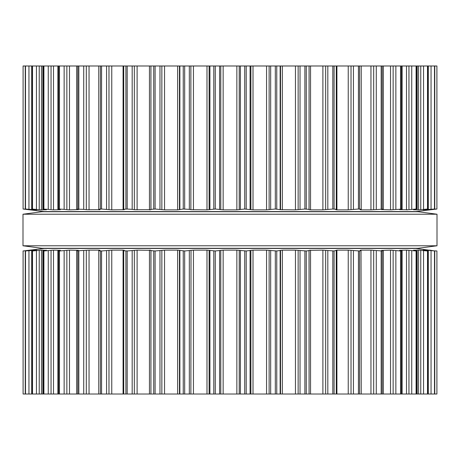 <?xml version="1.0" encoding="UTF-8"?>
<svg xmlns="http://www.w3.org/2000/svg" width="460" height="460" viewBox="0 0 460 460"><rect width="100%" height="100%" fill="white"/><g stroke="black" fill="none" stroke-linecap="round" stroke-linejoin="round"><path stroke-width="0.69" d="M418.077 248.291L41.923 248.291L23 245.772L41.923 248.291L418.077 248.291L437 245.772L23 245.772L23 214.228L23 245.772L437 245.772L437 214.228L23 214.228L41.923 211.709L23 214.228L437 214.228L437 245.772L418.077 248.291M418.077 211.709L41.923 211.709L418.077 211.709L437 214.228L418.077 211.709M430.29 209.812L436.908 209.035L436.908 65.987L23.092 65.987L23.098 209.035L29.71 209.812M310.54 65.987L310.54 209.863L309.034 209.679L309.068 65.987L309.068 209.363L304.899 209.035L295.475 209.863L280.531 209.691M244.726 65.987L244.726 209.035L253.011 209.863L266.558 209.863L275.321 209.035L280.519 209.679L280.519 65.987M244.726 209.035L236.854 209.863L223.146 209.863L215.274 209.035L206.988 209.863L191.021 209.708M189.324 65.987L189.324 209.369L190.877 209.679L190.877 65.987M189.324 209.369L183.241 209.035L177.64 209.863L164.548 209.863L155.1 209.035L150.932 209.369L150.932 65.987L150.966 209.685L134.642 209.72M310.54 209.863L322.885 209.863L332.81 209.035L336.289 209.294L336.289 65.987M336.231 209.369L335.771 209.685L336.916 209.863L348.237 209.863L358.426 209.035L361.232 209.231L361.232 65.987M132.181 65.987L132.181 209.369L134.349 209.679L134.349 65.987M132.181 209.369L127.19 209.035L123.711 209.294L123.711 65.987M124.257 209.725L123.769 209.369M361.019 209.369L360.157 209.679L360.91 209.863L370.973 209.863L383.341 209.173L383.341 65.987M124.223 209.679L111.763 209.863L101.574 209.035L98.768 209.231L98.768 65.987M99.964 209.76L98.98 209.369M382.881 209.369L381.633 209.679M99.843 209.679L86.664 209.72M381.978 209.593L390.534 209.863M391.782 209.806L393.139 209.679L390.523 209.863L390.523 65.987M83.72 65.987L83.72 209.369L86.319 209.679L86.319 65.987M393.139 65.987L393.139 209.679L402.126 209.127L402.126 65.987M83.72 209.369L76.659 209.173L76.659 65.987M399.648 209.697L402.126 209.127M78.367 209.679L77.119 209.369M408.313 209.748L399.723 209.679M69.477 65.987L69.477 209.863L78.022 209.593M69.477 209.863L67.223 209.72M64.141 65.987L64.141 209.369L66.861 209.679L66.861 65.987M408.946 65.987L408.946 209.679L416.093 209.035L414.017 209.679M64.141 209.369L58.633 209.035L57.874 209.127L60.277 209.679M417.168 65.987L417.168 209.087L416.737 209.035L416.737 65.987M53.498 65.987L53.498 209.863L60.352 209.697M413.528 209.771L418.537 209.863L427.932 209.035L423.229 209.858M53.498 209.863L51.687 209.748M48.265 65.987L48.265 209.369L51.054 209.679L51.054 65.987M48.265 209.369L42.832 209.087L42.832 65.987M43.263 65.987L43.263 209.035L45.983 209.679M428.122 65.987L428.122 209.058L427.932 65.987M41.463 65.987L41.463 209.863L46.471 209.771M423.315 209.823L434.481 209.035L431.428 209.507M41.463 209.863L31.878 209.058L31.878 65.987M32.068 65.987L32.068 209.035L36.725 209.863M434.752 65.987L434.752 209.041L434.706 65.987M36.771 209.858L25.248 209.041L25.248 65.987M436.902 65.987L436.902 209.035L434.05 209.162M25.294 65.987L25.294 209.035L28.572 209.507M25.95 209.162L23.098 209.035L23.092 65.987M427.714 209.748L428.312 209.679L428.312 65.987M420.141 209.748L420.756 209.679L420.756 65.987M406.502 209.863L406.502 65.987M406.818 209.858L407.543 209.812M390.902 209.858L391.707 209.812M371.392 209.858L372.261 209.812M149.891 209.858L150.202 209.846M282.359 209.863L282.359 65.987M436.908 209.035L415.869 211.548L44.131 211.548L23.092 209.035M434.05 250.838L436.908 250.964L436.902 394.013L23.092 394.013L23.092 250.964L44.131 248.452L415.869 248.452L429.801 250.286M381.633 250.32L382.881 250.631L382.174 250.964L370.955 250.136L360.91 250.136L360.157 250.32L361.019 250.631L359.582 250.964L348.237 250.136L336.916 250.136L334.092 250.964L322.885 250.136L309.034 250.32L309.068 394.013L309.068 250.637L306.279 250.964L306.279 394.013M123.711 394.013L123.711 250.706L127.19 250.964L137.114 250.136L150.966 250.315L150.932 394.013L150.932 250.631L155.1 250.964L164.548 250.136L177.64 250.136L184.678 250.964L193.441 250.136L206.988 250.136L215.274 250.964L223.146 250.136L236.854 250.136L246.198 250.964L246.198 394.013M306.279 250.964L295.452 250.136L282.359 250.136L276.759 250.964L266.558 250.136L253.011 250.136L246.198 250.964M336.231 250.631L336.289 394.013M361.019 250.631L361.232 394.013M123.769 250.631L124.257 250.274M124.223 250.32L123.084 250.136L123.084 394.013M98.768 394.013L98.768 250.769L101.574 250.964L111.763 250.136L123.084 250.136M382.881 250.631L383.341 250.827L383.341 394.013M98.98 250.631L99.964 250.24M99.843 250.32L99.09 250.136L99.09 250.591M76.659 394.013L76.659 250.827L89.044 250.136L99.09 250.136M381.978 250.407L390.534 250.136M399.723 250.32L402.126 250.872L400.534 250.964L390.523 250.136L390.523 394.013M77.119 250.631L78.022 250.407M78.367 250.32L69.477 250.136L59.466 250.964L59.466 394.013M399.648 250.303L406.508 250.136L406.502 394.013M414.017 250.32L416.093 250.964L406.502 250.136M57.874 394.013L57.874 250.872L59.466 250.964M57.874 250.872L60.352 250.303M417.168 394.013L417.168 250.913L416.737 250.964L416.737 394.013M60.277 250.32L53.498 250.136L43.907 250.964L43.907 394.013M413.528 250.228L418.537 250.136L418.537 394.013M423.229 250.142L427.495 250.964L418.537 250.136M42.832 394.013L42.832 250.913L43.907 250.964M43.263 394.013L43.263 250.964L46.471 250.228M428.122 394.013L428.122 250.941L427.932 394.013M45.983 250.32L41.463 250.136L32.505 250.964L32.505 394.013M423.315 250.177L426.362 250.136L426.362 250.619M429.801 250.136L434.706 250.964L426.362 250.136M31.878 394.013L31.878 250.941L32.505 250.964M32.068 394.013L32.068 250.964L36.725 250.136M434.752 394.013L434.752 250.959L434.706 394.013M25.248 394.013L25.248 250.959L36.685 250.136M25.294 394.013L25.294 250.964L31.222 250.142M430.29 250.188L431.428 250.493M25.95 250.838L31.234 250.136M28.572 250.493L29.71 250.188M427.714 250.251L428.312 250.32L428.312 394.013M420.141 250.251L420.756 250.32L420.756 394.013M406.818 250.142L407.543 250.188M408.313 250.251L408.946 250.32L408.946 394.013M51.054 394.013L51.054 250.32L51.687 250.251M390.902 250.142L391.707 250.188M391.782 250.194L393.139 250.32L393.139 394.013M66.861 394.013L66.861 250.32L67.223 250.28M370.955 250.136L370.955 394.013M371.392 250.142L372.261 250.188M86.319 394.013L86.319 250.32L86.664 250.28M134.349 394.013L134.349 250.32L134.642 250.28M295.452 250.136L295.452 394.013M149.891 250.142L150.202 250.154M280.519 394.013L280.531 250.309M177.64 250.136L177.64 394.013M190.877 394.013L191.021 250.292M246.198 65.987L246.198 209.035M240.407 65.987L240.407 209.369M250.09 65.987L250.09 209.369M239.223 65.987L239.223 209.679M250.884 65.987L250.884 209.679M236.854 65.987L236.854 209.863M253.011 65.987L253.011 209.863M223.146 65.987L223.146 209.863M266.558 65.987L266.558 209.863M220.777 65.987L220.777 209.679M269.123 65.987L269.123 209.679M219.592 65.987L219.592 209.369M270.675 65.987L270.675 209.369M215.274 65.987L215.274 209.035M275.321 65.987L275.321 209.035M213.802 65.987L213.802 209.035M276.759 65.987L276.759 209.035M209.909 65.987L209.909 209.369M280.14 65.987L280.14 209.369M209.116 65.987L209.116 209.679M206.988 65.987L206.988 209.863M193.441 65.987L193.441 209.863M295.452 65.987L295.452 209.863M298.149 65.987L298.149 209.679M300.029 65.987L300.029 209.369M184.678 65.987L184.678 209.035M304.899 65.987L304.899 209.035M183.241 65.987L183.241 209.035M306.279 65.987L306.279 209.035M179.86 65.987L179.86 209.369M179.48 65.987L179.48 209.679M177.64 65.987L177.64 209.863M164.548 65.987L164.548 209.863M322.885 65.987L322.885 209.863M161.851 65.987L161.851 209.679M325.651 65.987L325.651 209.679M159.971 65.987L159.971 209.369M327.819 65.987L327.819 209.369M155.1 65.987L155.1 209.035M332.81 65.987L332.81 209.035M153.72 65.987L153.72 209.035M334.092 65.987L334.092 209.035M149.46 65.987L149.46 209.863M336.916 65.987L336.916 209.863M137.114 65.987L137.114 209.863M348.237 65.987L348.237 209.863M351.02 65.987L351.02 209.679M353.429 65.987L353.429 209.369M127.19 65.987L127.19 209.035M358.426 65.987L358.426 209.035M125.908 65.987L125.908 209.035M359.582 65.987L359.582 209.035M123.084 65.987L123.084 209.863M360.91 209.409L360.91 209.863M111.763 65.987L111.763 209.863M370.955 65.987L370.955 209.863M108.98 65.987L108.98 209.679M373.681 65.987L373.681 209.679M106.57 65.987L106.57 209.369M376.28 65.987L376.28 209.369M101.574 65.987L101.574 209.035M381.167 65.987L381.167 209.035M100.418 65.987L100.418 209.035M382.174 65.987L382.174 209.035M99.09 209.409L99.09 209.863M89.044 65.987L89.044 209.863M395.859 65.987L395.859 209.369M78.832 65.987L78.832 209.035M400.534 65.987L400.534 209.035M77.826 65.987L77.826 209.035M401.367 65.987L401.367 209.035M411.734 65.987L411.734 209.369M59.466 65.987L59.466 209.035M416.093 65.987L416.093 209.035M58.633 65.987L58.633 209.035M418.537 65.987L418.537 209.863M423.556 65.987L423.556 209.369M43.907 65.987L43.907 209.035M427.495 65.987L427.495 209.035M426.362 209.38L426.362 209.863M39.244 65.987L39.244 209.679M36.444 65.987L36.444 209.369M431.049 65.987L431.049 209.369M32.505 65.987L32.505 209.035M434.481 65.987L434.481 209.035M33.637 209.38L33.637 209.863M31.688 65.987L31.688 209.679M28.951 65.987L28.951 209.369M25.518 65.987L25.518 209.035M244.726 250.964L244.726 394.013M240.407 250.631L240.407 394.013M250.09 250.631L250.09 394.013M239.223 250.32L239.223 394.013M250.884 250.32L250.884 394.013M236.854 250.136L236.854 394.013M253.011 250.136L253.011 394.013M223.146 250.136L223.146 394.013M266.558 250.136L266.558 394.013M220.777 250.32L220.777 394.013M269.123 250.32L269.123 394.013M219.592 250.631L219.592 394.013M270.675 250.631L270.675 394.013M215.274 250.964L215.274 394.013M275.321 250.964L275.321 394.013M213.802 250.964L213.802 394.013M276.759 250.964L276.759 394.013M209.909 250.631L209.909 394.013M280.14 250.631L280.14 394.013M209.116 250.32L209.116 394.013M206.988 250.136L206.988 394.013M282.359 250.136L282.359 394.013M193.441 250.136L193.441 394.013M298.149 250.32L298.149 394.013M189.324 250.631L189.324 394.013M300.029 250.631L300.029 394.013M184.678 250.964L184.678 394.013M304.899 250.964L304.899 394.013M183.241 250.964L183.241 394.013M179.86 250.631L179.86 394.013M179.48 250.32L179.48 394.013M310.54 250.136L310.54 394.013M164.548 250.136L164.548 394.013M322.885 250.136L322.885 394.013M161.851 250.32L161.851 394.013M325.651 250.32L325.651 394.013M159.971 250.631L159.971 394.013M327.819 250.631L327.819 394.013M155.1 250.964L155.1 394.013M332.81 250.964L332.81 394.013M153.72 250.964L153.72 394.013M334.092 250.964L334.092 394.013M149.46 250.136L149.46 394.013M336.916 250.136L336.916 394.013M137.114 250.136L137.114 394.013M348.237 250.136L348.237 394.013M351.02 250.32L351.02 394.013M132.181 250.631L132.181 394.013M353.429 250.631L353.429 394.013M127.19 250.964L127.19 394.013M358.426 250.964L358.426 394.013M125.908 250.964L125.908 394.013M359.582 250.964L359.582 394.013M360.91 250.136L360.91 250.591M111.763 250.136L111.763 394.013M108.98 250.32L108.98 394.013M373.681 250.32L373.681 394.013M106.57 250.631L106.57 394.013M376.28 250.631L376.28 394.013M101.574 250.964L101.574 394.013M381.167 250.964L381.167 394.013M100.418 250.964L100.418 394.013M382.174 250.964L382.174 394.013M89.044 250.136L89.044 394.013M83.72 250.631L83.72 394.013M395.859 250.631L395.859 394.013M78.832 250.964L78.832 394.013M400.534 250.964L400.534 394.013M77.826 250.964L77.826 394.013M401.367 250.964L401.367 394.013M69.477 250.136L69.477 394.013M64.141 250.631L64.141 394.013M411.734 250.631L411.734 394.013M416.093 250.964L416.093 394.013M58.633 250.964L58.633 394.013M53.498 250.136L53.498 394.013M48.265 250.631L48.265 394.013M423.556 250.631L423.556 394.013M427.495 250.964L427.495 394.013M41.463 250.136L41.463 394.013M39.244 250.32L39.244 394.013M36.444 250.631L36.444 394.013M431.049 250.631L431.049 394.013M434.481 250.964L434.481 394.013M33.637 250.136L33.637 250.619M31.688 250.32L31.688 394.013M28.951 250.631L28.951 394.013M25.518 250.964L25.518 394.013M23.098 250.964L23.098 394.013M57.874 209.127L57.874 65.987M402.126 394.013L402.126 250.872M436.908 394.013L436.908 250.964"/></g></svg>
